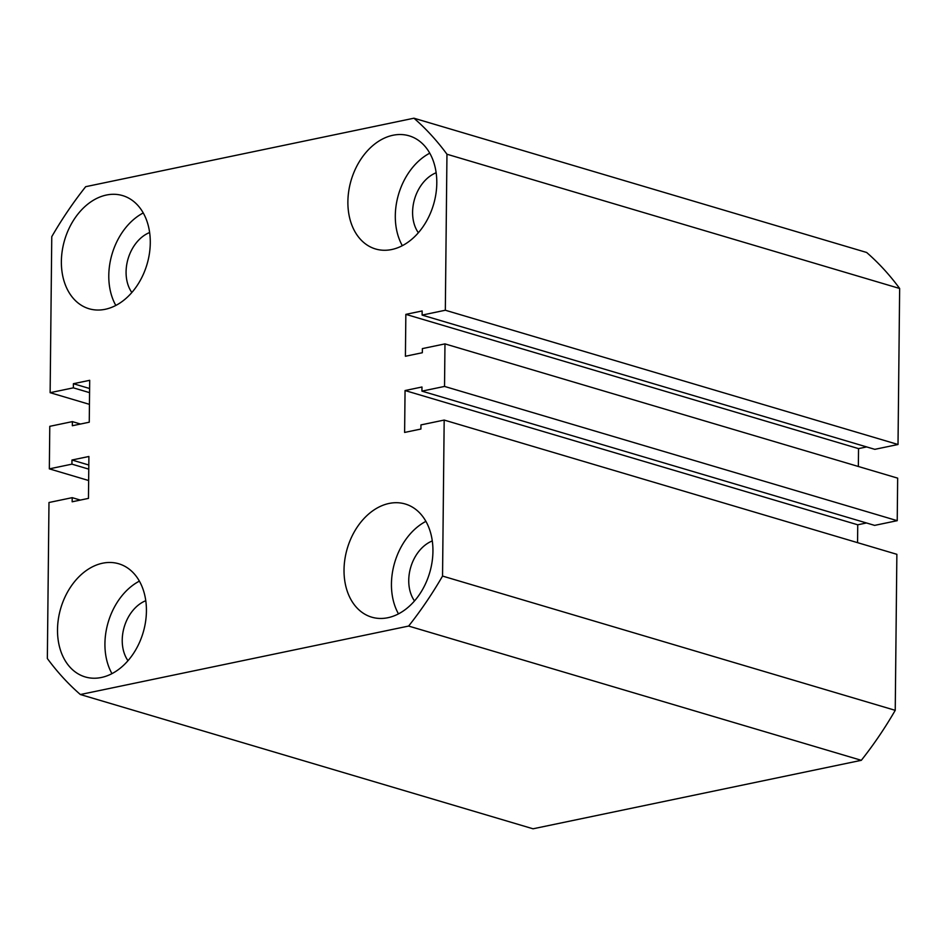 <?xml version="1.0" encoding="UTF-8"?>
<svg xmlns="http://www.w3.org/2000/svg" width="947" height="947" viewBox="0 0 947 947"><rect width="100%" height="100%" fill="white"/><g stroke="black" fill="none" stroke-linecap="round" stroke-linejoin="round"><path stroke-width="1.42" d="M106.419 195.035A59.01 42.946 -73.5 0 0 62.253 250.671A59.01 42.946 -73.5 0 0 89.042 308.746A59.01 42.946 -73.5 0 0 105.224 309.29A59.01 42.946 -73.5 0 0 149.401 253.654A59.01 42.946 -73.5 0 0 122.601 195.591A59.01 42.946 -73.5 0 0 106.419 195.035M143.257 212.945A59.01 42.946 -73.5 0 0 115.818 305.455M392.934 135.267A59.01 42.946 -73.5 0 0 348.768 190.903A59.01 42.946 -73.5 0 0 375.557 248.978A59.01 42.946 -73.5 0 0 391.738 249.523A59.01 42.946 -73.5 0 0 435.916 193.886A59.01 42.946 -73.5 0 0 409.116 135.823A59.01 42.946 -73.5 0 0 392.934 135.267M429.772 153.177A59.01 42.946 -73.5 0 0 402.333 245.687M389.087 503.449A59.01 42.946 -73.5 0 0 344.909 559.085A59.01 42.946 -73.5 0 0 371.709 617.16A59.01 42.946 -73.5 0 0 387.891 617.716A59.01 42.946 -73.5 0 0 432.057 562.08A59.01 42.946 -73.5 0 0 405.269 504.005A59.01 42.946 -73.5 0 0 389.087 503.449M425.913 521.359A59.01 42.946 -73.5 0 0 398.474 613.869M102.572 563.216A59.01 42.946 -73.5 0 0 58.394 618.853A59.01 42.946 -73.5 0 0 85.194 676.927A59.01 42.946 -73.5 0 0 101.376 677.484A59.01 42.946 -73.5 0 0 145.542 621.848A59.01 42.946 -73.5 0 0 118.754 563.773A59.01 42.946 -73.5 0 0 102.572 563.216M139.398 581.127A59.01 42.946 -73.5 0 0 111.959 673.637M436.153 172.756A36.069 26.244 -73.5 0 0 414.597 199A36.069 26.244 -73.5 0 0 418.361 232.749M149.638 232.524A36.069 26.244 -73.5 0 0 128.082 258.768A36.069 26.244 -73.5 0 0 131.846 292.516M145.779 600.706A36.069 26.244 -73.5 0 0 124.235 626.95A36.069 26.244 -73.5 0 0 127.987 660.698M432.294 540.938A36.069 26.244 -73.5 0 0 410.749 567.182A36.069 26.244 -73.5 0 0 414.502 600.931M49.339 468.86L71.936 464.148L71.972 460.017L88.9 456.49L88.462 498.382L72.161 501.792L72.197 497.66L48.984 502.502L47.35 658.52A340.967 248.15 -73.5 0 0 80.365 694.53L408.631 626.062A340.967 248.15 -73.5 0 0 442.545 576.072L444.179 420.066L420.953 424.907L420.918 429.038L404.618 432.436L405.056 390.543L421.971 387.003L421.936 391.135L444.534 386.423L444.972 343.891L422.374 348.603L422.338 352.722L405.411 356.261L405.849 314.357L422.149 310.959L422.113 315.091L445.327 310.237L446.96 154.231A340.967 248.15 -73.5 0 0 413.946 118.209L85.68 186.689A340.967 248.15 -73.5 0 0 51.765 236.667L50.132 392.685L73.357 387.844L73.392 383.713L89.693 380.315L89.255 422.208L72.339 425.736L72.374 421.616L49.777 426.328L49.339 468.86L88.651 480.52M50.132 392.685L89.444 404.345M444.534 386.423L897.223 520.672L897.661 478.14L444.972 343.891M445.327 310.237L898.016 444.498L899.65 288.48A340.967 248.15 -73.5 0 0 866.635 252.47L413.946 118.209M446.96 154.231L899.65 288.48M80.365 694.53L533.054 828.791L861.32 760.311A340.967 248.15 -73.5 0 0 895.235 710.333L896.868 554.315L444.179 420.066M408.631 626.062L861.32 760.311M442.545 576.072L895.235 710.333M422.113 315.091L874.803 449.34L898.016 444.498M858.349 466.48L858.538 448.618L866.647 446.925M421.936 391.135L874.626 525.384L897.223 520.672M857.556 542.655L857.745 524.792L866.469 522.969M405.056 390.543L857.745 524.792M405.849 314.357L858.538 448.618M73.357 387.844L89.563 392.65M72.374 421.616L80.531 424.031M73.392 383.713L89.61 388.519M71.972 460.017L88.805 465.013M71.936 464.148L88.769 469.132M72.197 497.66L80.353 500.075"/></g></svg>

